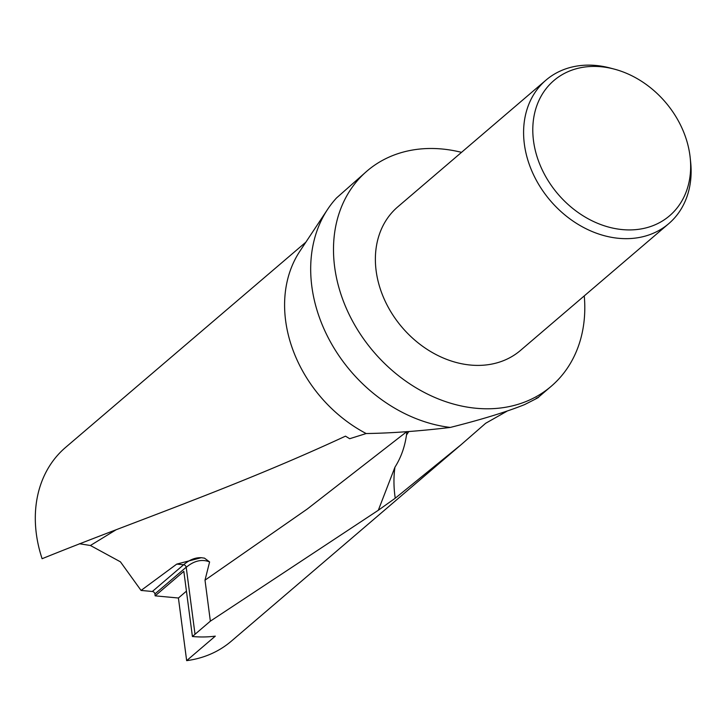 <?xml version="1.0" encoding="UTF-8"?>
<svg xmlns="http://www.w3.org/2000/svg" width="727" height="727" viewBox="0 0 727 727"><rect width="100%" height="100%" fill="white"/><g stroke="black" fill="none" stroke-linecap="round" stroke-linejoin="round"><path stroke-width="1.09" d="M506.846 411.282L485.681 423.268L461.136 444.67L395.252 498.204L378.313 510.263L210.357 621.158L192.41 636.507A127.489 101.28 49.5 0 0 215.31 636.134L186.657 660.643A127.489 101.28 49.5 0 0 231.241 641.241L461.136 444.67M584.263 295.898A141.656 112.531 -130.5 0 1 551.202 386.291A141.656 112.531 -130.5 0 1 421.269 390.817A141.656 112.531 -130.5 0 1 334.656 267.036A141.656 112.531 -130.5 0 1 367.09 170.972A141.656 112.531 -130.5 0 1 461.518 152.352M305.867 242.173L65.539 447.45A127.489 101.28 49.5 0 0 36.35 533.909A127.489 101.28 49.5 0 0 42.102 558.718C131.851 522.268 234.994 487.408 345.489 436.155L349.678 438.717L366.172 433.537C391.535 433.156 419.579 431.12 450.295 427.431A141.656 112.531 -130.5 0 1 311.847 286.529A141.656 112.531 -130.5 0 1 327.641 209.312A141.656 112.531 -130.5 0 1 336.501 197.98L367.09 170.972M450.295 427.431C481.528 419.561 506.283 411.964 524.558 404.621C537.735 397.987 541.606 395.87 536.172 398.287M366.172 433.537A127.489 101.28 -130.5 0 1 285.638 320.752A127.489 101.28 -130.5 0 1 299.851 251.251L327.641 209.312M689.923 155.451A88.985 70.692 -130.5 0 1 690.205 157.814A88.985 70.692 -130.5 0 1 621.303 229.487A88.985 70.692 -130.5 0 1 533.518 140.884A88.985 70.692 -130.5 0 1 614.379 69.138A88.985 70.692 -130.5 0 1 689.923 155.451M690.205 157.814L690.65 162.13A94.437 75.017 -130.5 0 1 668.731 223.671A94.437 75.017 -130.5 0 1 582.109 226.679A94.437 75.017 -130.5 0 1 524.367 144.164A94.437 75.017 -130.5 0 1 545.986 80.124A94.437 75.017 -130.5 0 1 610.189 68.029L614.379 69.138M668.731 223.671L520.514 350.405A94.437 75.017 -130.5 0 1 433.892 353.422A94.437 75.017 -130.5 0 1 376.15 270.898A94.437 75.017 -130.5 0 1 397.769 206.859L545.986 80.124M186.439 591.151L178.415 598.012L155.169 595.849L183.831 571.349L192.41 636.507M186.657 660.643L178.415 598.012M155.169 595.849L154.924 593.932A2.599 2.063 49.5 0 0 152.352 591.487L141.065 590.442L120.428 561.826L90.421 545.495L79.37 543.741M152.352 591.487L183.622 564.752A2.599 2.063 -130.5 0 1 186.194 567.196A2.599 2.063 -130.5 0 1 186.221 567.342L195.027 634.271L186.194 567.196L154.924 593.932M406.911 431.547L406.484 435.037C404.785 447.014 400.94 457.719 394.952 467.17L378.313 510.272M210.357 621.158L205.005 580.164L209.603 561.935L204.496 558.145L201.261 557.7L176.743 564.107L141.065 590.442M394.952 467.17A118.792 90.112 -129.7 0 0 395.252 498.204M205.005 580.164L307.23 509.045L406.711 431.711M209.603 561.935A83.969 39.467 -84.7 0 0 186.221 567.342M176.743 564.107L183.622 564.752A86.568 40.685 -84.7 0 1 201.752 557.745M90.412 545.495L116.102 529.774M408.828 431.565A118.792 90.112 -129.7 0 0 406.484 435.037M538.08 397.505L551.202 386.291"/></g></svg>
